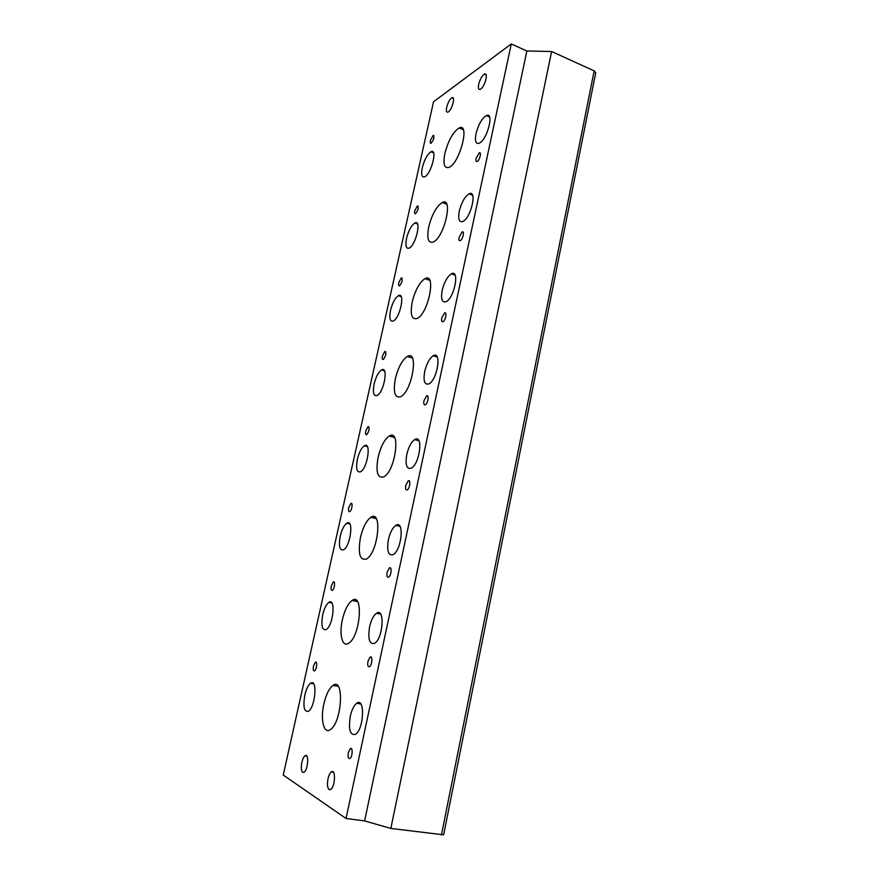 <?xml version="1.0" encoding="UTF-8"?>
<svg xmlns="http://www.w3.org/2000/svg" width="879" height="879" viewBox="0 0 879 879"><rect width="100%" height="100%" fill="white"/><g stroke="black" fill="none" stroke-linecap="round" stroke-linejoin="round"><path stroke-width="1.32" d="M350.325 716.121C348.348 729.537 350.073 735.613 355.468 734.339C364.06 729.207 365.192 696.717 356.698 703.277C353.951 705.365 351.82 709.65 350.325 716.121M476 133.674C474.682 140.992 475.737 144.178 479.154 143.244C487.153 140.299 494.657 111.281 486.318 115.599C481.835 118.533 478.396 124.554 476 133.674M323.879 703.903C320.253 719.352 323.78 734.426 330.295 729.636C342.008 722.758 344.535 676.533 332.987 685.433C329.131 688.345 326.098 694.498 323.879 703.903M444.873 153.451C442.917 163.977 444.269 168.636 448.938 167.406C459.772 163.45 470.441 122.005 459.113 127.96C453.037 132.015 448.29 140.508 444.873 153.451M304.826 695.102C302.925 706.76 304.112 712.155 308.375 711.276C315.462 707.265 317.682 677.929 310.606 683.258C308.21 685.071 306.277 689.015 304.826 695.102M422.261 167.801C420.986 174.547 421.755 177.558 424.579 176.844C431.149 174.449 437.918 148.122 431.029 151.77C427.359 154.254 424.436 159.593 422.261 167.801M428.732 226.881C426.645 238.363 428.139 243.417 433.226 242.055C444.378 237.605 453.751 196.083 442.214 202.511C436.423 206.389 431.93 214.509 428.732 226.881M412.229 301.947C410.01 314.451 411.647 319.967 417.151 318.473C428.556 313.539 436.621 271.787 424.942 278.676C419.47 282.379 415.229 290.136 412.229 301.947M395.352 378.717C393.001 392.32 394.781 398.319 400.67 396.726C412.262 391.342 419.063 349.161 407.296 356.489C402.153 360.038 398.176 367.444 395.352 378.717M378.102 457.234C375.608 472.001 377.498 478.55 383.782 476.89C395.484 471.089 401.066 428.26 389.276 436.028C384.475 439.401 380.739 446.466 378.102 457.234M360.445 537.563C357.808 553.561 359.808 560.725 366.433 559.044C378.201 552.858 382.651 509.161 370.894 517.313C366.411 520.533 362.928 527.279 360.445 537.563M342.37 619.761C338.975 634.319 342.305 647.669 348.611 643.274C360.379 636.726 363.807 591.897 352.138 600.434C347.974 603.499 344.722 609.938 342.37 619.761M478.681 84.362C477.978 88.142 478.484 89.801 480.198 89.35L480.747 89.043C485.01 86.373 488.614 72.023 484.505 74.111C482.011 75.748 480.066 79.165 478.681 84.362M446.686 107.282C445.994 110.897 446.422 112.512 447.96 112.127L448.411 111.864C452.235 109.479 455.663 95.833 451.96 97.745C449.751 99.228 447.993 102.403 446.686 107.282M328.01 778.772C327.021 784.244 327.373 787.859 329.076 789.584L330.724 789.463C335.306 786.672 335.91 768.29 331.339 771.894C329.922 772.993 328.812 775.289 328.01 778.772M301.882 762.313C300.915 767.455 301.189 770.795 302.673 772.355L304.057 772.256C308.166 769.839 309.144 752.556 305.035 755.753C303.727 756.764 302.673 758.951 301.882 762.313M430.391 140.486C429.996 142.519 430.227 143.431 431.073 143.222C433.852 139.706 434.545 137.102 433.16 135.41L430.391 140.486M313.517 665.963C312.935 669.501 313.298 671.127 314.605 670.842C316.803 669.633 317.583 660.59 315.352 662.206L313.517 665.963M331.328 585.864C330.779 589.15 331.13 590.644 332.383 590.347C334.591 589.194 335.536 580.393 333.295 581.942L331.328 585.864M348.754 507.535C348.238 510.578 348.567 511.952 349.765 511.655C351.963 510.556 353.083 501.953 350.842 503.447L348.754 507.535M365.796 430.919C365.301 433.732 365.62 434.995 366.752 434.698C369.389 430.787 369.806 428.106 368.015 426.645L365.796 430.919M382.464 355.951C382.002 358.555 382.299 359.72 383.365 359.434C386.046 355.632 386.529 352.984 384.826 351.49L382.464 355.951M398.78 282.598C398.341 284.994 398.616 286.06 399.615 285.807C402.329 282.104 402.89 279.478 401.285 277.929L398.78 282.598M414.756 210.784C414.339 213.004 414.591 213.982 415.514 213.751C418.261 210.147 418.887 207.532 417.393 205.917L414.756 210.784M459.113 237.253C458.662 239.846 459.047 240.978 460.255 240.626C462.87 239.538 464.793 230.43 462.09 231.946L459.113 237.253M441.752 318C441.28 320.846 441.697 322.077 443.016 321.692C445.675 320.505 447.279 311.331 444.543 312.946L441.752 318M423.975 400.703C423.48 403.813 423.931 405.164 425.337 404.758C428.04 403.461 429.337 394.166 426.579 395.891L423.975 400.703M405.757 485.439C405.23 488.823 405.713 490.306 407.219 489.878C409.933 488.493 410.943 479.044 408.186 480.857L405.757 485.439M387.09 572.273C386.54 575.965 387.046 577.591 388.628 577.162C391.342 575.69 392.089 566.01 389.353 567.922L387.09 572.273M367.96 661.305C367.367 665.304 367.905 667.095 369.554 666.678C372.256 665.128 372.762 655.152 370.048 657.151L367.96 661.305M348.337 752.589C347.71 756.929 348.26 758.907 349.974 758.5C352.644 756.896 352.951 746.557 350.281 748.633L348.337 752.589M476.066 158.396C475.649 160.769 475.989 161.791 477.099 161.483C479.648 160.516 481.879 151.43 479.231 152.825L476.066 158.396M459.299 211.07C457.893 219.08 459.069 222.563 462.815 221.508C471.056 218.19 477.55 189.139 469.034 193.819C464.782 196.632 461.541 202.379 459.299 211.07M442.203 290.279C440.709 299.047 442.005 302.859 446.082 301.684C454.509 298.003 459.97 268.809 451.345 273.852C447.334 276.533 444.291 282.016 442.203 290.279M424.711 371.377C423.129 380.97 424.524 385.134 428.919 383.881C437.478 379.86 441.939 350.369 433.248 355.742C429.501 358.302 426.656 363.521 424.711 371.377M406.779 454.443C405.109 464.903 406.614 469.474 411.295 468.155C419.942 463.815 423.447 433.863 414.745 439.566C411.251 442.005 408.603 446.971 406.779 454.443M388.419 539.541C386.661 550.924 388.243 555.946 393.199 554.594C401.868 549.968 404.494 519.379 395.825 525.378C392.583 527.697 390.122 532.421 388.419 539.541M369.609 626.738C367.741 639.11 369.411 644.637 374.597 643.296C383.244 638.407 385.068 606.971 376.476 613.256C373.498 615.465 371.202 619.959 369.609 626.738M406.548 238.352C405.186 245.67 406.043 248.933 409.098 248.142C415.844 245.472 421.887 219.069 414.877 222.991C411.372 225.365 408.603 230.485 406.548 238.352M390.507 310.408C389.056 318.352 389.979 321.89 393.276 321.022C400.165 318.099 405.483 291.509 398.385 295.696C395.056 297.97 392.43 302.881 390.507 310.408M374.113 384.024C372.575 392.627 373.575 396.462 377.091 395.55C384.09 392.375 388.694 365.499 381.541 369.938C378.399 372.114 375.926 376.816 374.113 384.024M357.357 459.245C355.742 468.551 356.797 472.726 360.522 471.781C367.587 468.364 371.531 441.082 364.346 445.763C361.401 447.85 359.071 452.344 357.357 459.245M340.228 536.124C338.525 546.178 339.635 550.715 343.568 549.771C350.666 546.134 353.973 518.313 346.798 523.225C344.041 525.213 341.854 529.521 340.228 536.124M322.725 614.729C320.923 625.551 322.077 630.507 326.186 629.584C333.295 625.749 336.02 597.248 328.889 602.368C326.318 604.269 324.263 608.389 322.725 614.729M511.27 43.95L433.545 101.777L283.247 775.036L346.029 818.492L511.27 43.95L526.862 50.982L551.616 51.509L594.16 70.88L595.753 72.66L443.642 834.83L390.836 828.436L551.616 51.509M390.836 828.436L364.609 820.92L526.862 50.982M364.609 820.92L346.029 818.492M441.445 834.951L594.16 70.88M356.698 703.277L360.775 703.98M486.318 115.599L489.537 116.94M332.987 685.433L338.195 686.367M459.113 127.96L463.299 129.674M310.606 683.258L313.594 683.796M431.029 151.77L433.468 152.737M442.214 202.511L446.73 204.214M424.942 278.676L429.754 280.335M407.296 356.489L412.35 358.072M389.276 436.028L394.495 437.478M370.894 517.313L376.201 518.621M352.138 600.434L357.434 601.566M484.505 74.111L486.098 74.803M451.96 97.745L453.333 98.316M331.339 771.894L333.427 772.201M305.035 755.753L306.782 756.017M433.16 135.41L433.896 135.707M315.352 662.206L316.286 662.381M333.295 581.942L334.24 582.151M350.842 503.447L351.776 503.678M368.015 426.645L368.938 426.897M384.826 351.49L385.716 351.765M401.285 277.929L402.132 278.214M417.393 205.917L418.184 206.213M337.096 686.169L337.272 685.389M355.665 601.181L355.907 600.093M373.839 518.039L374.113 516.797M391.616 436.676L391.891 435.424M409.021 357.028L409.262 355.929M426.051 279.061L426.238 278.225M414.877 222.991L417.492 223.936M398.385 295.696L401.154 296.619M381.541 369.938L384.431 370.817M364.346 445.763L367.334 446.576M346.798 523.225L349.831 523.961M328.889 602.368L331.921 603.016M376.476 613.256L380.64 614.135M395.825 525.378L399.989 526.4M414.745 439.566L418.843 440.72M433.248 355.742L437.204 356.995M451.345 273.852L455.102 275.171M469.034 193.819L472.539 195.171M479.231 152.825L480.286 153.243M350.281 748.633L351.545 748.831M370.048 657.151L371.356 657.404M389.353 567.922L390.672 568.219M408.186 480.857L409.493 481.209M426.579 395.891L427.853 396.275M444.543 312.946L445.763 313.353M462.09 231.946L463.233 232.364"/></g></svg>
